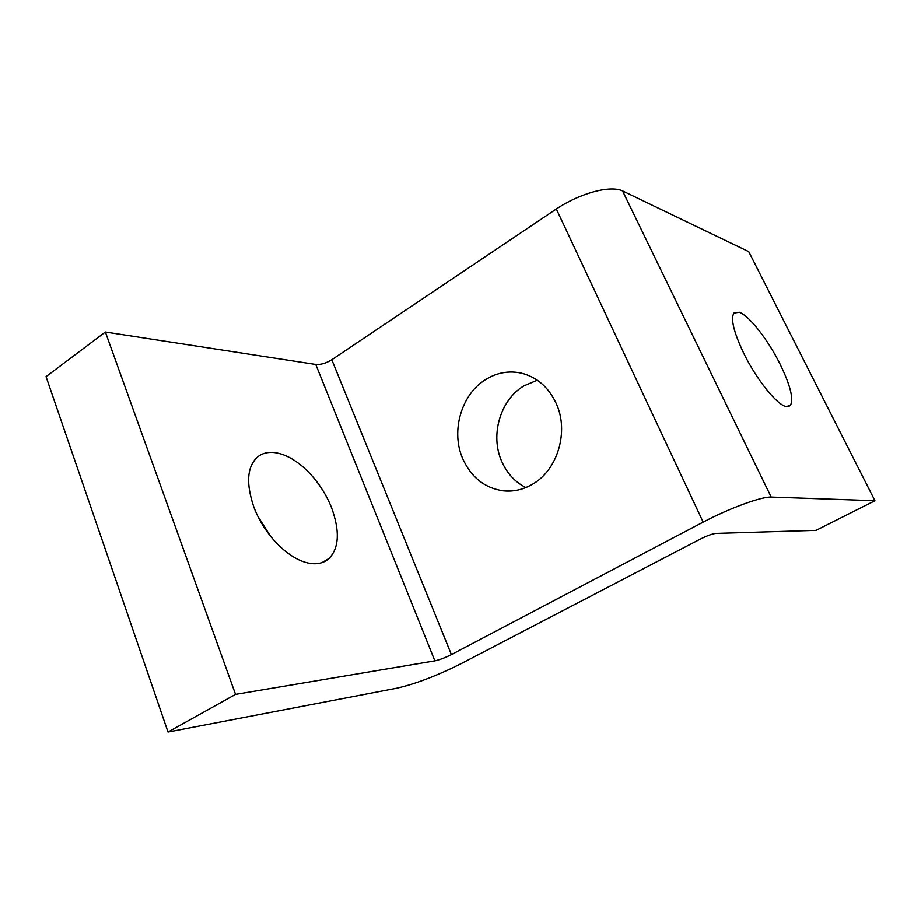 <?xml version="1.0" encoding="UTF-8"?>
<svg xmlns="http://www.w3.org/2000/svg" width="921" height="921" viewBox="0 0 921 921"><rect width="100%" height="100%" fill="white"/><g stroke="black" fill="none" stroke-linecap="round" stroke-linejoin="round"><path stroke-width="1.38" d="M739.298 312.242C749.084 315.5 768.033 339.791 780.052 364.048C790.345 385.208 793.798 399 790.425 405.413L786.269 406.564C777.324 405.321 756.578 379.659 743.823 353.434C733.795 332.343 730.491 318.885 733.899 313.059L739.298 312.242M537.3 380.166L523.991 385.818C500.253 399.76 489.88 435.299 501.784 461.525C507.011 473.371 515.023 482.051 525.81 487.577M531.831 484.63C522.541 489.88 512.859 491.929 502.797 490.789C484.504 487.911 471.184 477.262 462.826 458.865C450.611 431.5 461.225 394.176 485.874 379.417C496.96 372.625 508.68 370.495 520.998 373.04C536.609 376.85 548.283 386.843 556.008 403.03C569.431 431.132 557.631 470.712 531.831 484.63M253.851 507.103C246.126 484.193 246.978 467.856 256.406 458.094C260.597 453.972 266.134 452.084 273.019 452.43C294.732 454.088 319.875 478.344 331.572 507.747C339.964 530.98 339.158 547.868 329.131 558.425C325.735 561.626 321.325 563.399 315.903 563.733C294.72 564.872 266.019 539.292 253.851 507.103M270.417 536.149L257.765 516.14M874.95 500.748L748.738 251.629L622.55 190.912C610.37 184.994 579.977 193.111 556.342 208.975L331.802 359.72C326.092 363.219 320.75 364.785 315.776 364.44L105.374 332.009L46.05 376.608L168.013 732.045L396.744 688.229C415.636 683.9 437.107 675.703 461.179 663.638L699.856 539.349C706.856 535.838 712.129 533.881 715.675 533.455L816.041 530.392L874.95 500.748L771.176 497.087C761.057 496.684 729.823 508.116 703.16 522.138L451.405 654.601C445.108 657.778 439.605 659.862 434.862 660.864L235.546 694.399L105.374 332.009M235.546 694.399L168.013 732.045M771.176 497.087L622.55 190.912M703.16 522.138L556.342 208.975M451.405 654.601L331.802 359.72M434.862 660.864L315.776 364.44M788.157 406.668L790.425 405.413M510.729 491.031L502.797 490.789M322.028 562.616L329.131 558.425"/></g></svg>

